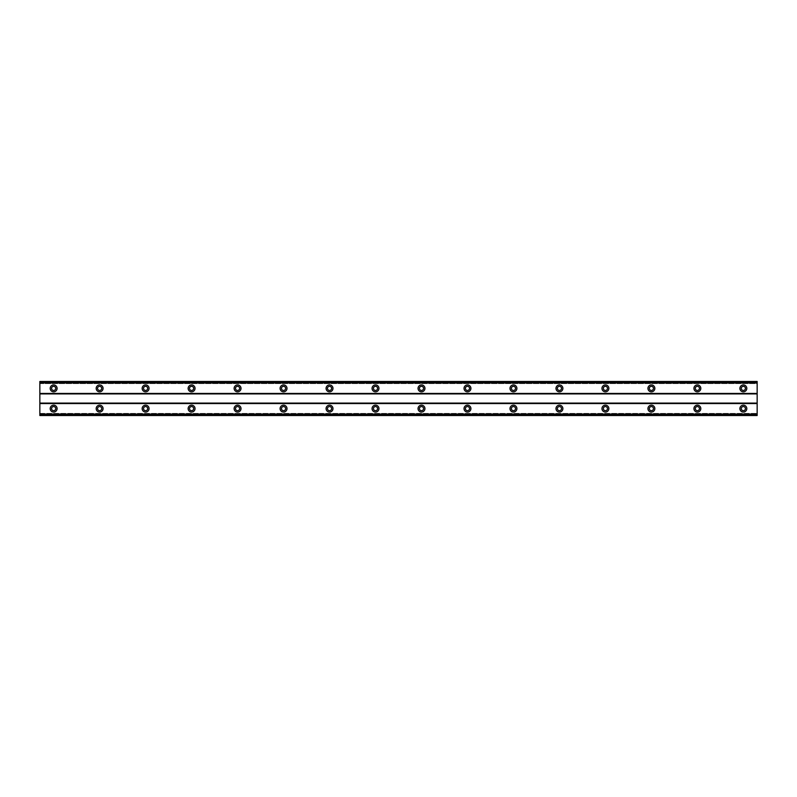 <?xml version="1.0" encoding="UTF-8"?>
<svg xmlns="http://www.w3.org/2000/svg" width="797" height="797" viewBox="0 0 797 797"><rect width="100%" height="100%" fill="white"/><g stroke="black" fill="none" stroke-linecap="round" stroke-linejoin="round"><path stroke-width="0.6" stroke-dasharray="3.98 2.99" d="M53.648 390.45A2.072 2.072 0 0 1 51.576 388.388A2.072 2.072 0 0 1 53.648 386.316A2.072 2.072 0 0 1 55.71 388.388A2.072 2.072 0 0 1 53.648 390.45M743.352 390.45A2.072 2.072 0 0 1 741.29 388.388A2.072 2.072 0 0 1 743.352 386.316A2.072 2.072 0 0 1 745.424 388.388A2.072 2.072 0 0 1 743.352 390.45M697.375 390.45A2.072 2.072 0 0 1 695.303 388.388A2.072 2.072 0 0 1 697.375 386.316A2.072 2.072 0 0 1 699.447 388.388A2.072 2.072 0 0 1 697.375 390.45M651.398 390.45A2.072 2.072 0 0 1 649.326 388.388A2.072 2.072 0 0 1 651.398 386.316A2.072 2.072 0 0 1 653.46 388.388A2.072 2.072 0 0 1 651.398 390.45M605.411 390.45A2.072 2.072 0 0 1 603.349 388.388A2.072 2.072 0 0 1 605.411 386.316A2.072 2.072 0 0 1 607.483 388.388A2.072 2.072 0 0 1 605.411 390.45M559.434 390.45A2.072 2.072 0 0 1 557.362 388.388A2.072 2.072 0 0 1 559.434 386.316A2.072 2.072 0 0 1 561.506 388.388A2.072 2.072 0 0 1 559.434 390.45M513.447 390.45A2.072 2.072 0 0 1 511.385 388.388A2.072 2.072 0 0 1 513.447 386.316A2.072 2.072 0 0 1 515.52 388.388A2.072 2.072 0 0 1 513.447 390.45M467.47 390.45A2.072 2.072 0 0 1 465.398 388.388A2.072 2.072 0 0 1 467.47 386.316A2.072 2.072 0 0 1 469.543 388.388A2.072 2.072 0 0 1 467.47 390.45M421.493 390.45A2.072 2.072 0 0 1 419.421 388.388A2.072 2.072 0 0 1 421.493 386.316A2.072 2.072 0 0 1 423.556 388.388A2.072 2.072 0 0 1 421.493 390.45M375.507 390.45A2.072 2.072 0 0 1 373.444 388.388A2.072 2.072 0 0 1 375.507 386.316A2.072 2.072 0 0 1 377.579 388.388A2.072 2.072 0 0 1 375.507 390.45M329.53 390.45A2.072 2.072 0 0 1 327.457 388.388A2.072 2.072 0 0 1 329.53 386.316A2.072 2.072 0 0 1 331.602 388.388A2.072 2.072 0 0 1 329.53 390.45M283.553 390.45A2.072 2.072 0 0 1 281.48 388.388A2.072 2.072 0 0 1 283.553 386.316A2.072 2.072 0 0 1 285.615 388.388A2.072 2.072 0 0 1 283.553 390.45M237.566 390.45A2.072 2.072 0 0 1 235.494 388.388A2.072 2.072 0 0 1 237.566 386.316A2.072 2.072 0 0 1 239.638 388.388A2.072 2.072 0 0 1 237.566 390.45M191.589 390.45A2.072 2.072 0 0 1 189.517 388.388A2.072 2.072 0 0 1 191.589 386.316A2.072 2.072 0 0 1 193.651 388.388A2.072 2.072 0 0 1 191.589 390.45M145.602 390.45A2.072 2.072 0 0 1 143.54 388.388A2.072 2.072 0 0 1 145.602 386.316A2.072 2.072 0 0 1 147.674 388.388A2.072 2.072 0 0 1 145.602 390.45M99.625 390.45A2.072 2.072 0 0 1 97.553 388.388A2.072 2.072 0 0 1 99.625 386.316A2.072 2.072 0 0 1 101.697 388.388A2.072 2.072 0 0 1 99.625 390.45M53.648 405.165A3.447 3.447 0 0 0 50.191 408.612A3.447 3.447 0 0 0 53.648 412.069A3.447 3.447 0 0 0 57.095 408.612A3.447 3.447 0 0 0 53.648 405.165M743.352 405.165A3.447 3.447 0 0 0 739.905 408.612A3.447 3.447 0 0 0 743.352 412.069A3.447 3.447 0 0 0 746.809 408.612A3.447 3.447 0 0 0 743.352 405.165M697.375 405.165A3.447 3.447 0 0 0 693.928 408.612A3.447 3.447 0 0 0 697.375 412.069A3.447 3.447 0 0 0 700.822 408.612A3.447 3.447 0 0 0 697.375 405.165M651.398 405.165A3.447 3.447 0 0 0 647.941 408.612A3.447 3.447 0 0 0 651.398 412.069A3.447 3.447 0 0 0 654.845 408.612A3.447 3.447 0 0 0 651.398 405.165M605.411 405.165A3.447 3.447 0 0 0 601.964 408.612A3.447 3.447 0 0 0 605.411 412.069A3.447 3.447 0 0 0 608.858 408.612A3.447 3.447 0 0 0 605.411 405.165M559.434 405.165A3.447 3.447 0 0 0 555.987 408.612A3.447 3.447 0 0 0 559.434 412.069A3.447 3.447 0 0 0 562.881 408.612A3.447 3.447 0 0 0 559.434 405.165M513.447 405.165A3.447 3.447 0 0 0 510 408.612A3.447 3.447 0 0 0 513.447 412.069A3.447 3.447 0 0 0 516.904 408.612A3.447 3.447 0 0 0 513.447 405.165M467.47 405.165A3.447 3.447 0 0 0 464.023 408.612A3.447 3.447 0 0 0 467.47 412.069A3.447 3.447 0 0 0 470.917 408.612A3.447 3.447 0 0 0 467.47 405.165M421.493 405.165A3.447 3.447 0 0 0 418.046 408.612A3.447 3.447 0 0 0 421.493 412.069A3.447 3.447 0 0 0 424.94 408.612A3.447 3.447 0 0 0 421.493 405.165M375.507 405.165A3.447 3.447 0 0 0 372.06 408.612A3.447 3.447 0 0 0 375.507 412.069A3.447 3.447 0 0 0 378.954 408.612A3.447 3.447 0 0 0 375.507 405.165M329.53 405.165A3.447 3.447 0 0 0 326.083 408.612A3.447 3.447 0 0 0 329.53 412.069A3.447 3.447 0 0 0 332.977 408.612A3.447 3.447 0 0 0 329.53 405.165M283.553 405.165A3.447 3.447 0 0 0 280.096 408.612A3.447 3.447 0 0 0 283.553 412.069A3.447 3.447 0 0 0 287 408.612A3.447 3.447 0 0 0 283.553 405.165M237.566 405.165A3.447 3.447 0 0 0 234.119 408.612A3.447 3.447 0 0 0 237.566 412.069A3.447 3.447 0 0 0 241.013 408.612A3.447 3.447 0 0 0 237.566 405.165M191.589 405.165A3.447 3.447 0 0 0 188.142 408.612A3.447 3.447 0 0 0 191.589 412.069A3.447 3.447 0 0 0 195.036 408.612A3.447 3.447 0 0 0 191.589 405.165M145.602 405.165A3.447 3.447 0 0 0 142.155 408.612A3.447 3.447 0 0 0 145.602 412.069A3.447 3.447 0 0 0 149.059 408.612A3.447 3.447 0 0 0 145.602 405.165M99.625 405.165A3.447 3.447 0 0 0 96.178 408.612A3.447 3.447 0 0 0 99.625 412.069A3.447 3.447 0 0 0 103.072 408.612A3.447 3.447 0 0 0 99.625 405.165M53.648 384.931A3.447 3.447 0 0 0 50.191 388.388A3.447 3.447 0 0 0 53.648 391.835A3.447 3.447 0 0 0 57.095 388.388A3.447 3.447 0 0 0 53.648 384.931M743.352 384.931A3.447 3.447 0 0 0 739.905 388.388A3.447 3.447 0 0 0 743.352 391.835A3.447 3.447 0 0 0 746.809 388.388A3.447 3.447 0 0 0 743.352 384.931M697.375 384.931A3.447 3.447 0 0 0 693.928 388.388A3.447 3.447 0 0 0 697.375 391.835A3.447 3.447 0 0 0 700.822 388.388A3.447 3.447 0 0 0 697.375 384.931M651.398 384.931A3.447 3.447 0 0 0 647.941 388.388A3.447 3.447 0 0 0 651.398 391.835A3.447 3.447 0 0 0 654.845 388.388A3.447 3.447 0 0 0 651.398 384.931M605.411 384.931A3.447 3.447 0 0 0 601.964 388.388A3.447 3.447 0 0 0 605.411 391.835A3.447 3.447 0 0 0 608.858 388.388A3.447 3.447 0 0 0 605.411 384.931M559.434 384.931A3.447 3.447 0 0 0 555.987 388.388A3.447 3.447 0 0 0 559.434 391.835A3.447 3.447 0 0 0 562.881 388.388A3.447 3.447 0 0 0 559.434 384.931M513.447 384.931A3.447 3.447 0 0 0 510 388.388A3.447 3.447 0 0 0 513.447 391.835A3.447 3.447 0 0 0 516.904 388.388A3.447 3.447 0 0 0 513.447 384.931M467.47 384.931A3.447 3.447 0 0 0 464.023 388.388A3.447 3.447 0 0 0 467.47 391.835A3.447 3.447 0 0 0 470.917 388.388A3.447 3.447 0 0 0 467.47 384.931M421.493 384.931A3.447 3.447 0 0 0 418.046 388.388A3.447 3.447 0 0 0 421.493 391.835A3.447 3.447 0 0 0 424.94 388.388A3.447 3.447 0 0 0 421.493 384.931M375.507 384.931A3.447 3.447 0 0 0 372.06 388.388A3.447 3.447 0 0 0 375.507 391.835A3.447 3.447 0 0 0 378.954 388.388A3.447 3.447 0 0 0 375.507 384.931M329.53 384.931A3.447 3.447 0 0 0 326.083 388.388A3.447 3.447 0 0 0 329.53 391.835A3.447 3.447 0 0 0 332.977 388.388A3.447 3.447 0 0 0 329.53 384.931M283.553 384.931A3.447 3.447 0 0 0 280.096 388.388A3.447 3.447 0 0 0 283.553 391.835A3.447 3.447 0 0 0 287 388.388A3.447 3.447 0 0 0 283.553 384.931M237.566 384.931A3.447 3.447 0 0 0 234.119 388.388A3.447 3.447 0 0 0 237.566 391.835A3.447 3.447 0 0 0 241.013 388.388A3.447 3.447 0 0 0 237.566 384.931M191.589 384.931A3.447 3.447 0 0 0 188.142 388.388A3.447 3.447 0 0 0 191.589 391.835A3.447 3.447 0 0 0 195.036 388.388A3.447 3.447 0 0 0 191.589 384.931M145.602 384.931A3.447 3.447 0 0 0 142.155 388.388A3.447 3.447 0 0 0 145.602 391.835A3.447 3.447 0 0 0 149.059 388.388A3.447 3.447 0 0 0 145.602 384.931M99.625 384.931A3.447 3.447 0 0 0 96.178 388.388A3.447 3.447 0 0 0 99.625 391.835A3.447 3.447 0 0 0 103.072 388.388A3.447 3.447 0 0 0 99.625 384.931M53.648 410.684A2.072 2.072 0 0 1 51.576 408.612A2.072 2.072 0 0 1 53.648 406.55A2.072 2.072 0 0 1 55.71 408.612A2.072 2.072 0 0 1 53.648 410.684M743.352 410.684A2.072 2.072 0 0 1 741.29 408.612A2.072 2.072 0 0 1 743.352 406.55A2.072 2.072 0 0 1 745.424 408.612A2.072 2.072 0 0 1 743.352 410.684M697.375 410.684A2.072 2.072 0 0 1 695.303 408.612A2.072 2.072 0 0 1 697.375 406.55A2.072 2.072 0 0 1 699.447 408.612A2.072 2.072 0 0 1 697.375 410.684M651.398 410.684A2.072 2.072 0 0 1 649.326 408.612A2.072 2.072 0 0 1 651.398 406.55A2.072 2.072 0 0 1 653.46 408.612A2.072 2.072 0 0 1 651.398 410.684M605.411 410.684A2.072 2.072 0 0 1 603.349 408.612A2.072 2.072 0 0 1 605.411 406.55A2.072 2.072 0 0 1 607.483 408.612A2.072 2.072 0 0 1 605.411 410.684M559.434 410.684A2.072 2.072 0 0 1 557.362 408.612A2.072 2.072 0 0 1 559.434 406.55A2.072 2.072 0 0 1 561.506 408.612A2.072 2.072 0 0 1 559.434 410.684M513.447 410.684A2.072 2.072 0 0 1 511.385 408.612A2.072 2.072 0 0 1 513.447 406.55A2.072 2.072 0 0 1 515.52 408.612A2.072 2.072 0 0 1 513.447 410.684M467.47 410.684A2.072 2.072 0 0 1 465.398 408.612A2.072 2.072 0 0 1 467.47 406.55A2.072 2.072 0 0 1 469.543 408.612A2.072 2.072 0 0 1 467.47 410.684M421.493 410.684A2.072 2.072 0 0 1 419.421 408.612A2.072 2.072 0 0 1 421.493 406.55A2.072 2.072 0 0 1 423.556 408.612A2.072 2.072 0 0 1 421.493 410.684M375.507 410.684A2.072 2.072 0 0 1 373.444 408.612A2.072 2.072 0 0 1 375.507 406.55A2.072 2.072 0 0 1 377.579 408.612A2.072 2.072 0 0 1 375.507 410.684M329.53 410.684A2.072 2.072 0 0 1 327.457 408.612A2.072 2.072 0 0 1 329.53 406.55A2.072 2.072 0 0 1 331.602 408.612A2.072 2.072 0 0 1 329.53 410.684M283.553 410.684A2.072 2.072 0 0 1 281.48 408.612A2.072 2.072 0 0 1 283.553 406.55A2.072 2.072 0 0 1 285.615 408.612A2.072 2.072 0 0 1 283.553 410.684M237.566 410.684A2.072 2.072 0 0 1 235.494 408.612A2.072 2.072 0 0 1 237.566 406.55A2.072 2.072 0 0 1 239.638 408.612A2.072 2.072 0 0 1 237.566 410.684M191.589 410.684A2.072 2.072 0 0 1 189.517 408.612A2.072 2.072 0 0 1 191.589 406.55A2.072 2.072 0 0 1 193.651 408.612A2.072 2.072 0 0 1 191.589 410.684M145.602 410.684A2.072 2.072 0 0 1 143.54 408.612A2.072 2.072 0 0 1 145.602 406.55A2.072 2.072 0 0 1 147.674 408.612A2.072 2.072 0 0 1 145.602 410.684M99.625 410.684A2.072 2.072 0 0 1 97.553 408.612A2.072 2.072 0 0 1 99.625 406.55A2.072 2.072 0 0 1 101.697 408.612A2.072 2.072 0 0 1 99.625 410.684M757.15 381.942L39.85 381.942L39.85 393.439L757.15 393.439L757.15 381.484L39.85 381.484L39.85 383.606L757.15 383.606L757.15 381.484L757.15 383.606L39.85 383.606L39.85 381.484L757.15 381.484L39.85 381.942M39.85 415.058L757.15 415.058L39.85 415.516L757.15 415.516L757.15 413.394L757.15 415.516L39.85 415.516L39.85 393.439M757.15 415.058L757.15 393.439M39.85 393.897L757.15 393.897M39.85 403.103L757.15 403.103M757.15 403.561L39.85 403.561M39.85 413.394L757.15 413.394L39.85 413.394M757.15 382.719L39.85 382.719M39.85 414.281L757.15 414.281M757.15 381.743L39.85 381.743M39.85 415.257L757.15 415.257"/><path stroke-width="1.2" d="M53.648 390.45A2.072 2.072 0 0 1 51.576 388.388A2.072 2.072 0 0 1 53.648 386.316A2.072 2.072 0 0 1 55.71 388.388A2.072 2.072 0 0 1 53.648 390.45M743.352 390.45A2.072 2.072 0 0 1 741.29 388.388A2.072 2.072 0 0 1 743.352 386.316A2.072 2.072 0 0 1 745.424 388.388A2.072 2.072 0 0 1 743.352 390.45M697.375 390.45A2.072 2.072 0 0 1 695.303 388.388A2.072 2.072 0 0 1 697.375 386.316A2.072 2.072 0 0 1 699.447 388.388A2.072 2.072 0 0 1 697.375 390.45M651.398 390.45A2.072 2.072 0 0 1 649.326 388.388A2.072 2.072 0 0 1 651.398 386.316A2.072 2.072 0 0 1 653.46 388.388A2.072 2.072 0 0 1 651.398 390.45M605.411 390.45A2.072 2.072 0 0 1 603.349 388.388A2.072 2.072 0 0 1 605.411 386.316A2.072 2.072 0 0 1 607.483 388.388A2.072 2.072 0 0 1 605.411 390.45M559.434 390.45A2.072 2.072 0 0 1 557.362 388.388A2.072 2.072 0 0 1 559.434 386.316A2.072 2.072 0 0 1 561.506 388.388A2.072 2.072 0 0 1 559.434 390.45M513.447 390.45A2.072 2.072 0 0 1 511.385 388.388A2.072 2.072 0 0 1 513.447 386.316A2.072 2.072 0 0 1 515.52 388.388A2.072 2.072 0 0 1 513.447 390.45M467.47 390.45A2.072 2.072 0 0 1 465.398 388.388A2.072 2.072 0 0 1 467.47 386.316A2.072 2.072 0 0 1 469.543 388.388A2.072 2.072 0 0 1 467.47 390.45M421.493 390.45A2.072 2.072 0 0 1 419.421 388.388A2.072 2.072 0 0 1 421.493 386.316A2.072 2.072 0 0 1 423.556 388.388A2.072 2.072 0 0 1 421.493 390.45M375.507 390.45A2.072 2.072 0 0 1 373.444 388.388A2.072 2.072 0 0 1 375.507 386.316A2.072 2.072 0 0 1 377.579 388.388A2.072 2.072 0 0 1 375.507 390.45M329.53 390.45A2.072 2.072 0 0 1 327.457 388.388A2.072 2.072 0 0 1 329.53 386.316A2.072 2.072 0 0 1 331.602 388.388A2.072 2.072 0 0 1 329.53 390.45M283.553 390.45A2.072 2.072 0 0 1 281.48 388.388A2.072 2.072 0 0 1 283.553 386.316A2.072 2.072 0 0 1 285.615 388.388A2.072 2.072 0 0 1 283.553 390.45M237.566 390.45A2.072 2.072 0 0 1 235.494 388.388A2.072 2.072 0 0 1 237.566 386.316A2.072 2.072 0 0 1 239.638 388.388A2.072 2.072 0 0 1 237.566 390.45M191.589 390.45A2.072 2.072 0 0 1 189.517 388.388A2.072 2.072 0 0 1 191.589 386.316A2.072 2.072 0 0 1 193.651 388.388A2.072 2.072 0 0 1 191.589 390.45M145.602 390.45A2.072 2.072 0 0 1 143.54 388.388A2.072 2.072 0 0 1 145.602 386.316A2.072 2.072 0 0 1 147.674 388.388A2.072 2.072 0 0 1 145.602 390.45M99.625 390.45A2.072 2.072 0 0 1 97.553 388.388A2.072 2.072 0 0 1 99.625 386.316A2.072 2.072 0 0 1 101.697 388.388A2.072 2.072 0 0 1 99.625 390.45M53.648 405.165A3.447 3.447 0 0 0 50.191 408.612A3.447 3.447 0 0 0 53.648 412.069A3.447 3.447 0 0 0 57.095 408.612A3.447 3.447 0 0 0 53.648 405.165M743.352 405.165A3.447 3.447 0 0 0 739.905 408.612A3.447 3.447 0 0 0 743.352 412.069A3.447 3.447 0 0 0 746.809 408.612A3.447 3.447 0 0 0 743.352 405.165M697.375 405.165A3.447 3.447 0 0 0 693.928 408.612A3.447 3.447 0 0 0 697.375 412.069A3.447 3.447 0 0 0 700.822 408.612A3.447 3.447 0 0 0 697.375 405.165M651.398 405.165A3.447 3.447 0 0 0 647.941 408.612A3.447 3.447 0 0 0 651.398 412.069A3.447 3.447 0 0 0 654.845 408.612A3.447 3.447 0 0 0 651.398 405.165M605.411 405.165A3.447 3.447 0 0 0 601.964 408.612A3.447 3.447 0 0 0 605.411 412.069A3.447 3.447 0 0 0 608.858 408.612A3.447 3.447 0 0 0 605.411 405.165M559.434 405.165A3.447 3.447 0 0 0 555.987 408.612A3.447 3.447 0 0 0 559.434 412.069A3.447 3.447 0 0 0 562.881 408.612A3.447 3.447 0 0 0 559.434 405.165M513.447 405.165A3.447 3.447 0 0 0 510 408.612A3.447 3.447 0 0 0 513.447 412.069A3.447 3.447 0 0 0 516.904 408.612A3.447 3.447 0 0 0 513.447 405.165M467.47 405.165A3.447 3.447 0 0 0 464.023 408.612A3.447 3.447 0 0 0 467.47 412.069A3.447 3.447 0 0 0 470.917 408.612A3.447 3.447 0 0 0 467.47 405.165M421.493 405.165A3.447 3.447 0 0 0 418.046 408.612A3.447 3.447 0 0 0 421.493 412.069A3.447 3.447 0 0 0 424.94 408.612A3.447 3.447 0 0 0 421.493 405.165M375.507 405.165A3.447 3.447 0 0 0 372.06 408.612A3.447 3.447 0 0 0 375.507 412.069A3.447 3.447 0 0 0 378.954 408.612A3.447 3.447 0 0 0 375.507 405.165M329.53 405.165A3.447 3.447 0 0 0 326.083 408.612A3.447 3.447 0 0 0 329.53 412.069A3.447 3.447 0 0 0 332.977 408.612A3.447 3.447 0 0 0 329.53 405.165M283.553 405.165A3.447 3.447 0 0 0 280.096 408.612A3.447 3.447 0 0 0 283.553 412.069A3.447 3.447 0 0 0 287 408.612A3.447 3.447 0 0 0 283.553 405.165M237.566 405.165A3.447 3.447 0 0 0 234.119 408.612A3.447 3.447 0 0 0 237.566 412.069A3.447 3.447 0 0 0 241.013 408.612A3.447 3.447 0 0 0 237.566 405.165M191.589 405.165A3.447 3.447 0 0 0 188.142 408.612A3.447 3.447 0 0 0 191.589 412.069A3.447 3.447 0 0 0 195.036 408.612A3.447 3.447 0 0 0 191.589 405.165M145.602 405.165A3.447 3.447 0 0 0 142.155 408.612A3.447 3.447 0 0 0 145.602 412.069A3.447 3.447 0 0 0 149.059 408.612A3.447 3.447 0 0 0 145.602 405.165M99.625 405.165A3.447 3.447 0 0 0 96.178 408.612A3.447 3.447 0 0 0 99.625 412.069A3.447 3.447 0 0 0 103.072 408.612A3.447 3.447 0 0 0 99.625 405.165M53.648 384.931A3.447 3.447 0 0 0 50.191 388.388A3.447 3.447 0 0 0 53.648 391.835A3.447 3.447 0 0 0 57.095 388.388A3.447 3.447 0 0 0 53.648 384.931M743.352 384.931A3.447 3.447 0 0 0 739.905 388.388A3.447 3.447 0 0 0 743.352 391.835A3.447 3.447 0 0 0 746.809 388.388A3.447 3.447 0 0 0 743.352 384.931M697.375 384.931A3.447 3.447 0 0 0 693.928 388.388A3.447 3.447 0 0 0 697.375 391.835A3.447 3.447 0 0 0 700.822 388.388A3.447 3.447 0 0 0 697.375 384.931M651.398 384.931A3.447 3.447 0 0 0 647.941 388.388A3.447 3.447 0 0 0 651.398 391.835A3.447 3.447 0 0 0 654.845 388.388A3.447 3.447 0 0 0 651.398 384.931M605.411 384.931A3.447 3.447 0 0 0 601.964 388.388A3.447 3.447 0 0 0 605.411 391.835A3.447 3.447 0 0 0 608.858 388.388A3.447 3.447 0 0 0 605.411 384.931M559.434 384.931A3.447 3.447 0 0 0 555.987 388.388A3.447 3.447 0 0 0 559.434 391.835A3.447 3.447 0 0 0 562.881 388.388A3.447 3.447 0 0 0 559.434 384.931M513.447 384.931A3.447 3.447 0 0 0 510 388.388A3.447 3.447 0 0 0 513.447 391.835A3.447 3.447 0 0 0 516.904 388.388A3.447 3.447 0 0 0 513.447 384.931M467.47 384.931A3.447 3.447 0 0 0 464.023 388.388A3.447 3.447 0 0 0 467.47 391.835A3.447 3.447 0 0 0 470.917 388.388A3.447 3.447 0 0 0 467.47 384.931M421.493 384.931A3.447 3.447 0 0 0 418.046 388.388A3.447 3.447 0 0 0 421.493 391.835A3.447 3.447 0 0 0 424.94 388.388A3.447 3.447 0 0 0 421.493 384.931M375.507 384.931A3.447 3.447 0 0 0 372.06 388.388A3.447 3.447 0 0 0 375.507 391.835A3.447 3.447 0 0 0 378.954 388.388A3.447 3.447 0 0 0 375.507 384.931M329.53 384.931A3.447 3.447 0 0 0 326.083 388.388A3.447 3.447 0 0 0 329.53 391.835A3.447 3.447 0 0 0 332.977 388.388A3.447 3.447 0 0 0 329.53 384.931M283.553 384.931A3.447 3.447 0 0 0 280.096 388.388A3.447 3.447 0 0 0 283.553 391.835A3.447 3.447 0 0 0 287 388.388A3.447 3.447 0 0 0 283.553 384.931M237.566 384.931A3.447 3.447 0 0 0 234.119 388.388A3.447 3.447 0 0 0 237.566 391.835A3.447 3.447 0 0 0 241.013 388.388A3.447 3.447 0 0 0 237.566 384.931M191.589 384.931A3.447 3.447 0 0 0 188.142 388.388A3.447 3.447 0 0 0 191.589 391.835A3.447 3.447 0 0 0 195.036 388.388A3.447 3.447 0 0 0 191.589 384.931M145.602 384.931A3.447 3.447 0 0 0 142.155 388.388A3.447 3.447 0 0 0 145.602 391.835A3.447 3.447 0 0 0 149.059 388.388A3.447 3.447 0 0 0 145.602 384.931M99.625 384.931A3.447 3.447 0 0 0 96.178 388.388A3.447 3.447 0 0 0 99.625 391.835A3.447 3.447 0 0 0 103.072 388.388A3.447 3.447 0 0 0 99.625 384.931M53.648 410.684A2.072 2.072 0 0 1 51.576 408.612A2.072 2.072 0 0 1 53.648 406.55A2.072 2.072 0 0 1 55.71 408.612A2.072 2.072 0 0 1 53.648 410.684M743.352 410.684A2.072 2.072 0 0 1 741.29 408.612A2.072 2.072 0 0 1 743.352 406.55A2.072 2.072 0 0 1 745.424 408.612A2.072 2.072 0 0 1 743.352 410.684M697.375 410.684A2.072 2.072 0 0 1 695.303 408.612A2.072 2.072 0 0 1 697.375 406.55A2.072 2.072 0 0 1 699.447 408.612A2.072 2.072 0 0 1 697.375 410.684M651.398 410.684A2.072 2.072 0 0 1 649.326 408.612A2.072 2.072 0 0 1 651.398 406.55A2.072 2.072 0 0 1 653.46 408.612A2.072 2.072 0 0 1 651.398 410.684M605.411 410.684A2.072 2.072 0 0 1 603.349 408.612A2.072 2.072 0 0 1 605.411 406.55A2.072 2.072 0 0 1 607.483 408.612A2.072 2.072 0 0 1 605.411 410.684M559.434 410.684A2.072 2.072 0 0 1 557.362 408.612A2.072 2.072 0 0 1 559.434 406.55A2.072 2.072 0 0 1 561.506 408.612A2.072 2.072 0 0 1 559.434 410.684M513.447 410.684A2.072 2.072 0 0 1 511.385 408.612A2.072 2.072 0 0 1 513.447 406.55A2.072 2.072 0 0 1 515.52 408.612A2.072 2.072 0 0 1 513.447 410.684M467.47 410.684A2.072 2.072 0 0 1 465.398 408.612A2.072 2.072 0 0 1 467.47 406.55A2.072 2.072 0 0 1 469.543 408.612A2.072 2.072 0 0 1 467.47 410.684M421.493 410.684A2.072 2.072 0 0 1 419.421 408.612A2.072 2.072 0 0 1 421.493 406.55A2.072 2.072 0 0 1 423.556 408.612A2.072 2.072 0 0 1 421.493 410.684M375.507 410.684A2.072 2.072 0 0 1 373.444 408.612A2.072 2.072 0 0 1 375.507 406.55A2.072 2.072 0 0 1 377.579 408.612A2.072 2.072 0 0 1 375.507 410.684M329.53 410.684A2.072 2.072 0 0 1 327.457 408.612A2.072 2.072 0 0 1 329.53 406.55A2.072 2.072 0 0 1 331.602 408.612A2.072 2.072 0 0 1 329.53 410.684M283.553 410.684A2.072 2.072 0 0 1 281.48 408.612A2.072 2.072 0 0 1 283.553 406.55A2.072 2.072 0 0 1 285.615 408.612A2.072 2.072 0 0 1 283.553 410.684M237.566 410.684A2.072 2.072 0 0 1 235.494 408.612A2.072 2.072 0 0 1 237.566 406.55A2.072 2.072 0 0 1 239.638 408.612A2.072 2.072 0 0 1 237.566 410.684M191.589 410.684A2.072 2.072 0 0 1 189.517 408.612A2.072 2.072 0 0 1 191.589 406.55A2.072 2.072 0 0 1 193.651 408.612A2.072 2.072 0 0 1 191.589 410.684M145.602 410.684A2.072 2.072 0 0 1 143.54 408.612A2.072 2.072 0 0 1 145.602 406.55A2.072 2.072 0 0 1 147.674 408.612A2.072 2.072 0 0 1 145.602 410.684M99.625 410.684A2.072 2.072 0 0 1 97.553 408.612A2.072 2.072 0 0 1 99.625 406.55A2.072 2.072 0 0 1 101.697 408.612A2.072 2.072 0 0 1 99.625 410.684M39.85 415.516L39.85 381.484L757.15 381.484L757.15 415.516L39.85 415.516M757.15 414.032L39.85 414.032M39.85 403.561L757.15 403.561M757.15 403.103L39.85 403.103M39.85 393.897L757.15 393.897M757.15 393.439L39.85 393.439M39.85 382.968L757.15 382.968M757.15 414.281L39.85 414.281M39.85 382.719L757.15 382.719M757.15 415.257L39.85 415.257M39.85 381.743L757.15 381.743"/></g></svg>
